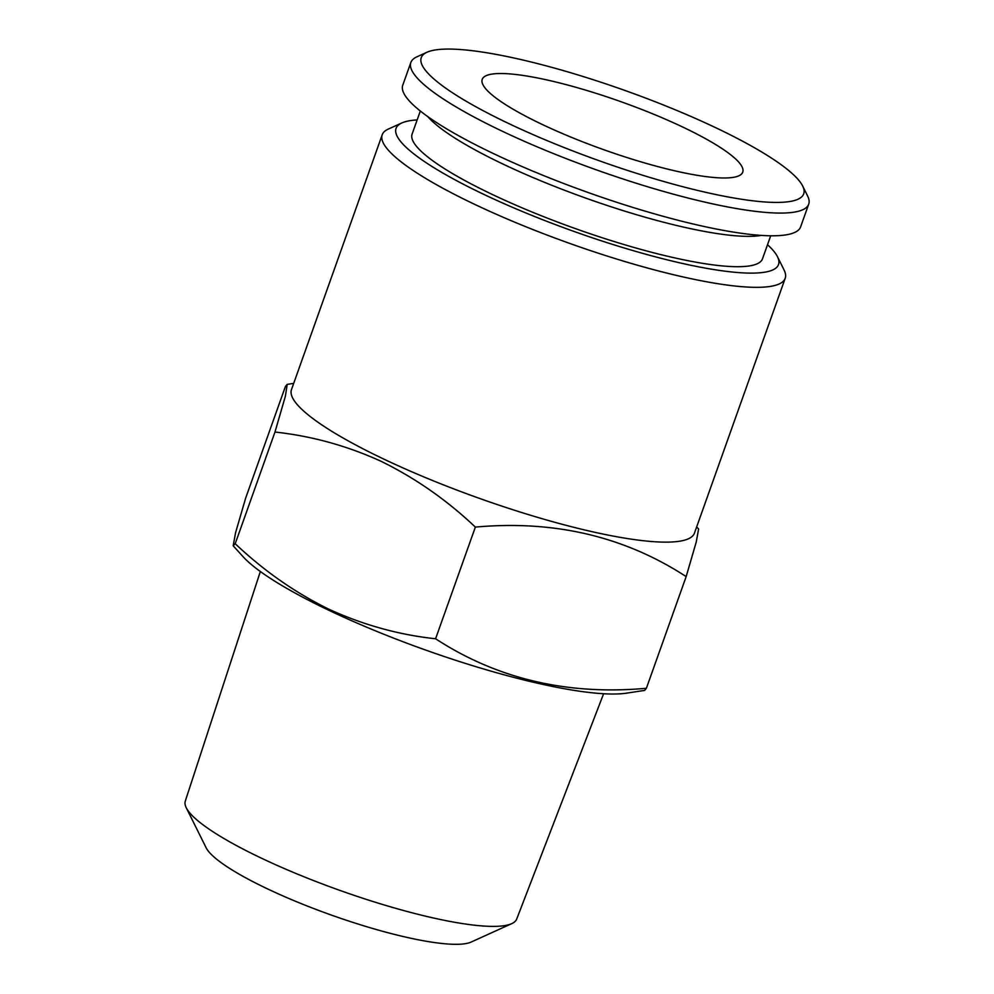 <?xml version="1.0" encoding="UTF-8"?>
<svg xmlns="http://www.w3.org/2000/svg" width="994" height="994" viewBox="0 0 994 994"><rect width="100%" height="100%" fill="white"/><g stroke="black" fill="none" stroke-linecap="round" stroke-linejoin="round"><path stroke-width="1.49" d="M761.305 235.392A185.965 34.281 -160.4 0 1 537.419 179.405A185.965 34.281 -160.4 0 1 427.842 116.658M678.728 111.241A202.987 37.424 -160.4 0 1 802.667 186.015A202.987 37.424 -160.4 0 1 546.228 140.253A202.987 37.424 -160.4 0 1 426.998 52.247A202.987 37.424 -160.4 0 1 678.728 111.241M802.667 186.015L807.625 196.017A211.163 38.928 -160.4 0 1 808.706 204.155A211.163 38.928 -160.4 0 1 540.873 148.404A211.163 38.928 -160.4 0 1 410.857 62.485A211.163 38.928 -160.4 0 1 416.834 56.857L426.998 52.247M808.706 204.155L800.63 226.856A211.163 38.928 -160.4 0 1 532.784 171.117A211.163 38.928 -160.4 0 1 402.769 85.186L410.857 62.485M420.325 111.017L412.112 134.078A185.965 34.281 19.6 0 0 526.609 209.746A185.965 34.281 19.6 0 0 762.485 258.838L770.698 235.777M603.619 693.737L516.681 919.102A175.888 32.429 -160.4 0 1 511.748 923.637A175.888 32.429 -160.4 0 1 491.061 926.371A175.888 32.429 -160.4 0 1 314.452 880.92A175.888 32.429 -160.4 0 1 186.238 807.724A175.888 32.429 -160.4 0 1 185.294 801.102L260.353 571.513M511.748 923.637L471.094 942.076A143.186 26.403 -160.4 0 1 454.258 944.3A143.186 26.403 -160.4 0 1 310.476 907.298A143.186 26.403 -160.4 0 1 206.093 847.708L186.238 807.724M502.392 73.531A138.278 25.496 -160.4 0 1 653.108 113.999A138.278 25.496 -160.4 0 1 742.742 172.136A138.278 25.496 -160.4 0 1 722.563 177.963A138.278 25.496 -160.4 0 1 571.848 137.495A138.278 25.496 -160.4 0 1 482.214 79.358A138.278 25.496 -160.4 0 1 502.392 73.531M626.531 693.153A215.251 39.685 -160.4 0 1 329.846 610.751A215.251 39.685 -160.4 0 1 242.971 556.578L233.18 545.768L235.205 543.718C263.957 570.879 295.206 592.722 328.977 609.272C363.518 625.027 399.054 634.868 435.583 638.769C497.248 678.914 567.512 695.415 646.386 688.283L644.584 690.42L626.531 693.153M767.517 244.698A202.987 37.424 -160.4 0 1 777.482 256.725L784.104 270.057A213.884 39.437 -160.4 0 1 785.198 278.295L694.471 533.095A213.884 39.437 -160.4 0 1 384.429 459.39A213.884 39.437 -160.4 0 1 291.478 389.598L382.205 134.799A213.884 39.437 -160.4 0 1 388.269 129.096L401.824 122.958A202.987 37.424 -160.4 0 1 417.145 119.939M696.682 526.895L698.608 529.019L696.235 542.041L686.158 576.607C624.493 536.462 554.23 519.961 475.356 527.093C447.002 500.218 415.74 478.362 381.584 461.539C347.49 445.896 311.954 436.068 274.978 432.042L285.377 396.233L287.204 384.38L285.402 386.504L245.63 498.18L235.578 532.685L233.18 545.768M785.198 278.295A213.884 39.437 -160.4 0 1 475.169 204.59A213.884 39.437 -160.4 0 1 382.205 134.799M777.482 256.725A202.987 37.424 -160.4 0 1 689.625 265.013A202.987 37.424 -160.4 0 1 484.289 194.6A202.987 37.424 -160.4 0 1 401.824 122.958M475.356 527.093L435.583 638.769M686.158 576.607L646.386 688.283M274.978 432.042L235.205 543.718M293.69 383.398L287.204 384.38"/></g></svg>

